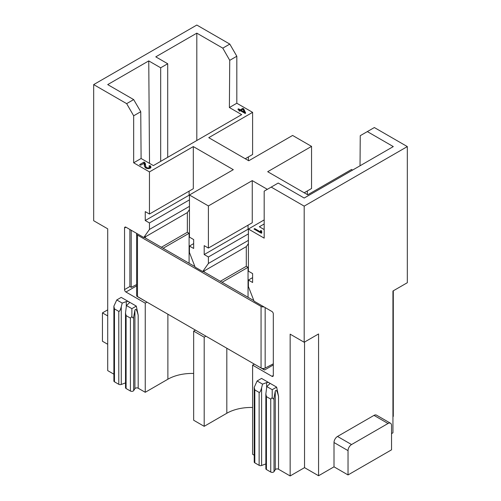 <?xml version="1.0" encoding="UTF-8"?>
<svg xmlns="http://www.w3.org/2000/svg" width="501" height="501" viewBox="0 0 501 501"><rect width="100%" height="100%" fill="white"/><g stroke="black" fill="none" stroke-linecap="round" stroke-linejoin="round"><path stroke-width="0.75" d="M276.646 387.129L261.541 378.412L257.107 380.973L262.549 384.117L266.626 382.614A1.985 1.146 180 0 1 269.093 382.77A1.985 1.146 180 0 1 269.676 383.584A1.985 1.146 180 0 1 269.363 384.198L266.77 386.553L272.212 389.69L276.646 387.129L278.525 396.322C277.178 390.861 276.089 389.171 275.262 391.256L274.022 397.888C273.684 399.353 273.083 399.247 272.212 397.562L272.212 389.69M265.849 394.049L266.432 396.629L270.753 399.122L270.753 472.042L266.432 469.55A1.985 1.146 180 0 1 265.849 468.742L265.849 394.049L266.77 386.553M116.771 299.949L121.204 297.387L128.757 301.746A1.985 1.146 0 0 1 129.339 302.56A1.985 1.146 0 0 1 129.026 303.174L126.434 305.529L131.876 308.666L136.31 306.111L128.757 301.746A1.985 1.146 0 0 0 126.29 301.589L122.213 303.092L116.771 299.949L113.89 306.155L113.89 381.004A1.985 1.146 180 0 0 114.472 381.818L118.787 384.311A1.985 1.146 0 0 0 121.261 384.467L125.513 382.902M126.434 305.529L125.513 313.025L126.095 315.605L130.41 318.097L130.41 391.024L126.095 388.525L126.095 315.605M113.89 306.311L114.472 308.892L118.787 311.39C119.551 311.559 120.372 310.031 121.261 306.806L122.213 303.092M390.511 423.239A4.96 2.862 120 0 0 388.031 423.489L351.545 444.556A4.96 2.862 -60 0 0 348.032 450.631L334.004 442.527A4.96 2.862 -60 0 1 337.511 436.452L373.997 415.385A4.96 2.862 120 0 1 376.476 415.141L390.511 423.239A4.96 2.862 120 0 1 391.538 425.512L391.538 449.823L348.032 474.935L334.004 466.832L318.567 475.75L318.567 333.954L304.182 342.258L304.182 206.136L271.198 187.098L278.218 183.047L304.182 198.033L393.291 146.586L367.333 131.594L374.347 127.542L407.326 146.586L304.182 206.136M407.326 146.586L407.326 282.708L392.941 291.012L392.941 432.808L391.538 433.615M254.809 462.843L254.809 389.916L254.226 387.336L254.226 462.028A1.985 1.146 0 0 0 254.809 462.843L259.13 465.335A1.985 1.146 0 0 0 261.597 465.492L265.849 463.926M254.226 387.336L257.107 380.973M134.919 310.232L133.679 316.864L133.679 390.605L134.919 388.638L134.919 310.232C135.752 308.146 136.842 309.837 138.188 315.298L136.31 306.111M261.597 465.492L261.597 387.83L262.549 384.117M208.397 205.936L252.254 180.617L252.254 222.751L208.397 248.07L208.397 205.936L189.453 194.995L233.309 169.676L193.311 146.586L149.455 171.906L133.667 162.794L133.667 115.794L126.653 103.644L93.674 84.6L93.674 220.722L107.709 228.825L107.709 370.621L113.89 374.191M133.679 316.864C133.341 318.329 132.74 318.223 131.876 316.538L130.41 318.097M131.876 316.538L131.876 308.666M274.022 397.888L274.022 471.629L275.262 469.662L275.262 391.256M272.212 397.562L270.753 399.122M261.597 387.83C260.708 391.056 259.887 392.584 259.13 392.415L254.809 389.916M125.513 313.025L125.513 387.718A1.985 1.146 0 0 0 126.095 388.525M133.679 390.605A1.985 1.146 180 0 1 130.41 391.024M304.182 342.258L290.148 334.154L290.148 475.95L278.525 469.243A1.985 1.146 0 0 0 275.262 469.662M189.453 206.343L149.455 229.433L143.787 237.505L125.951 227.203A1.985 1.146 -120 0 0 124.956 227.11A1.985 1.146 -120 0 0 124.549 228.018L124.549 289.597A1.985 1.146 60 0 0 125.951 292.027L145.246 303.168L145.246 392.296L138.188 388.219A1.985 1.146 0 0 0 134.919 388.638M274.022 471.629A1.985 1.146 180 0 1 270.753 472.042M348.032 450.631L348.032 474.935M334.004 442.527L334.004 466.832M149.455 229.433L149.455 222.951L145.246 220.521L145.246 211.61L149.455 214.04L149.455 171.906M93.674 84.6L196.818 25.05L229.802 44.088L236.816 56.244L236.816 103.237L252.604 112.356L252.604 154.49L245.239 158.742M392.941 416.6L393.291 416.4L393.291 290.812M290.148 475.95L304.533 467.646L318.567 475.75M254.226 455.215L252.604 454.275L252.604 365.148L271.899 376.289L273.308 375.481L273.308 313.902A1.985 1.146 60 0 0 271.899 311.472L254.07 301.176L248.396 286.553L248.396 280.072L252.604 282.501L252.604 273.59L248.396 271.16L248.396 229.026L264.184 238.144L264.184 191.15L271.198 187.098M226.815 348.233L226.815 413.256A34.237 19.764 180 0 1 252.604 407.488M226.815 413.256L204.189 426.326L193.662 420.245L193.662 331.117L204.189 337.198L205.942 336.184L195.415 330.109L193.662 331.117M167.879 314.208L167.879 379.226A34.237 19.764 180 0 1 193.662 373.458M167.879 379.226L145.246 392.296M107.709 309.85L102.442 312.887L102.442 341.25L107.709 344.287M252.604 112.356L208.748 137.675L248.746 160.765L292.603 135.445L311.547 146.386L267.691 171.705L307.689 194.795L351.545 169.476L352.598 170.083M102.442 312.887L107.709 315.931M304.533 467.646L304.533 342.058M273.308 375.481A1.985 1.146 60 0 1 272.895 376.389A1.985 1.146 60 0 1 271.899 376.289M248.396 156.919L248.396 160.564M204.189 426.326L204.189 337.198M145.246 303.168L147 302.153L136.936 296.216M163.138 248.271L189.102 233.284L189.102 263.263M252.604 365.148L254.358 364.139L264.534 370.014A1.985 1.146 -120 0 1 263.319 368.504M252.254 180.617L267.34 189.328M248.045 225.181L248.045 229.233L204.189 254.552L204.189 245.64L208.397 248.07M248.396 229.433L248.045 229.233M248.396 243.636L246.292 246.63L246.292 266.3L248.045 267.315L248.045 297.293M193.311 146.586L193.311 188.72L149.455 214.04M189.102 191.15L189.102 195.202L145.246 220.521M189.453 195.403L189.102 195.202M189.102 233.284L187.349 232.27L187.349 212.599L189.453 209.606M222.081 282.301L248.045 267.315M252.604 277.642L248.396 280.072M248.396 233.892L208.397 256.982L204.189 254.552M248.396 240.374L208.397 263.463L208.397 256.982M208.397 263.463L202.73 271.529L204.189 270.935L246.292 246.63M246.292 266.3L220.327 281.286M204.189 270.935L204.189 271.974L203.08 271.329M202.73 271.529L195.127 267.146L189.453 252.523L189.453 246.041L193.662 243.611M189.453 246.041L193.662 248.471L193.662 239.559L189.453 237.13L189.453 194.995M143.787 237.505L145.541 236.491L145.246 237.944L144.138 237.299M187.349 212.599L145.246 236.904M187.349 232.27L161.385 247.256M311.547 146.386L311.547 188.514L304.182 192.772M307.338 190.95L307.338 194.595M189.453 199.861L149.455 222.951M264.184 219.914L248.396 229.026M167.703 157.32L167.703 63.74L155.773 56.851L196.818 33.154L222.782 48.14L229.802 44.088M126.653 103.644L133.667 99.593L107.709 84.6L148.753 60.903L149.523 163.364M167.703 63.74L160.683 67.792L148.753 60.903M260.595 230.723L260.745 230.429L261.61 230.93L261.791 232.971L261.315 233.247L254.007 229.026L254.74 228.606L260.414 231.882L260.595 230.723L260.595 232.345L261.422 232.445M242.86 108.348L243.674 108.817L245.697 113.101L245.108 113.439L240.392 110.715L239.591 111.178L238.77 110.708L239.572 110.245L237.85 109.249L238.582 108.823L240.305 109.819L242.86 108.348L242.86 109.293M145.847 166.695L146.73 167.641L148.102 167.998L149.793 167.321L148.941 166L149.937 165.606L150.763 166.276L150.926 167.635L150.2 168.236L148.046 168.693L145.778 168.067L144.507 166.501L143.994 163.295L140.668 165.211L139.622 164.61L144.044 162.055L145.328 163.432L145.847 168.092M222.782 48.14L229.74 60.333L229.383 107.527L236.816 103.237M229.383 107.527L241.664 114.623L153.381 165.587L141.1 158.498L140.75 111.71L133.667 99.593M133.667 162.794L141.1 158.498M264.184 229.558L259.336 226.759L264.184 223.966M133.667 115.794L140.75 111.71M360.025 165.793L360.25 135.683L367.333 131.594M229.74 60.333L236.816 56.244M196.818 140.512L196.818 33.154M160.683 161.372L160.683 67.792M131.212 230.247L131.212 287.367L129.884 286.516L129.884 229.477M243.674 108.817L243.674 110.439L245.083 113.42M131.212 287.367L136.623 284.555M263.939 306.869A2.975 1.716 0 0 1 261.059 306.424L137.493 235.082L137.493 296.661L261.059 368.003A2.975 1.716 0 0 0 265.161 368.066L273.308 363.832M149.937 165.606L149.937 167.228L150.688 167.835M150.763 166.276L150.763 167.766M149.404 167.729L149.404 168.505M149.793 167.321L149.793 168.374M145.44 164.027L145.791 168.067M145.541 164.816L145.541 166.438M149.862 166.921L149.862 168.349M244.344 112.155L242.979 109.218L241.119 110.295L244.344 112.155L244.344 112.994M148.835 167.935L148.835 168.612M147.375 167.873L147.375 168.574M148.102 167.998L148.102 168.687M144.044 162.055L144.044 163.42M144.125 163.721L145.44 165.649M144.407 162.268L144.407 163.89M260.47 231.111L260.595 232.345M241.119 110.295L241.119 111.134M146.223 167.202L146.223 168.242M145.653 165.9L145.653 167.522M145.328 163.432L145.328 165.048M146.73 167.641L146.73 168.436M261.422 231.456L261.428 233.178M260.745 230.429L260.745 232.051M261.447 232.019L261.447 233.172M261.547 232.539L261.547 233.115M260.414 231.882L260.414 232.727M260.42 231.506L260.42 232.733M254.74 228.606L254.74 229.452M238.582 108.823L238.582 109.669M144.689 162.524L144.689 164.146M145.046 162.925L145.046 164.547M145.246 237.944L194.92 266.62M204.189 271.974L253.863 300.65M137.142 296.417A1.985 1.146 60 0 1 136.823 296.279M137.493 235.082A2.975 1.716 180 0 1 136.623 233.867A2.975 1.716 180 0 1 136.723 233.422M137.493 296.661A2.975 1.716 180 0 1 136.623 295.446L136.623 233.867M239.572 110.245L239.572 111.172M240.305 109.819L240.305 110.765M266.626 382.614L266.626 387.48M266.432 396.629L266.432 469.55M114.472 308.892L114.472 381.818M118.787 384.311L118.787 311.39M121.261 384.467L121.261 306.806M259.13 465.335L259.13 392.415M126.29 306.455L126.29 301.589M278.525 469.243L278.525 396.322M138.188 388.219L138.188 315.298M351.545 444.556L337.511 436.452M373.997 415.385L388.031 423.489M265.161 307.576L265.161 368.066M261.059 306.424L261.059 368.003M125.951 292.027L136.623 285.864M273.308 364.947L264.534 370.014M125.951 227.203L124.549 228.018M124.549 289.597L129.884 286.516"/></g></svg>
